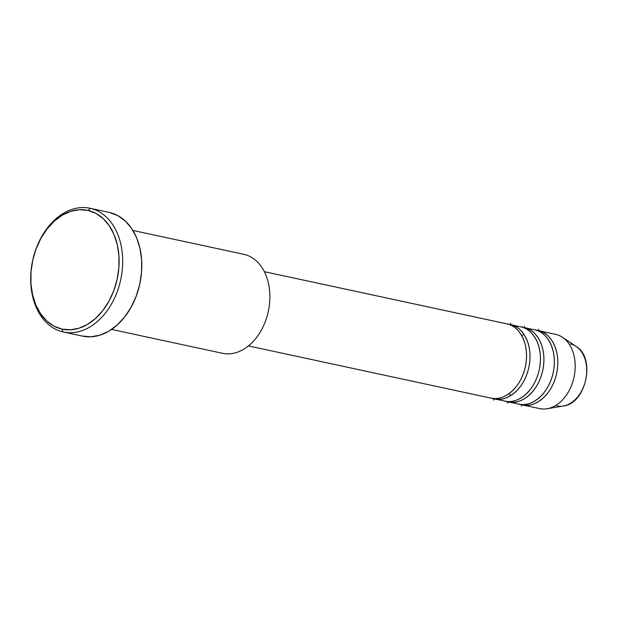 <?xml version="1.0" encoding="UTF-8"?>
<svg xmlns="http://www.w3.org/2000/svg" width="617" height="617" viewBox="0 0 617 617"><rect width="100%" height="100%" fill="white"/><g stroke="black" fill="none" stroke-linecap="round" stroke-linejoin="round"><path stroke-width="0.93" d="M570.54 343.985A31.691 22.567 102.1 0 1 578.052 347.919A31.691 22.567 102.1 0 1 585.757 379.609A31.691 22.567 102.1 0 1 565.766 405.431A31.691 22.567 102.1 0 1 556.819 405.87M494.248 398.536A2.53 1.774 -77.2 0 1 494.194 398.813L492.705 398.412A37.969 27.04 102.1 0 0 494.194 398.813L494.657 398.914L494.194 398.813L493.577 400.148M510.537 325.028A2.53 1.774 102.8 0 0 510.629 324.673L521.057 326.917C529.101 327.187 544.927 342.481 539.204 369.999C532.756 397.356 512.002 404.305 504.621 401.058A37.969 27.04 -77.9 0 0 504.853 401.112A37.969 27.04 -77.9 0 0 539.235 369.838A37.969 27.04 -77.9 0 0 521.057 326.917L510.629 324.673A37.969 27.04 102.1 0 0 510.398 324.619A37.969 27.04 102.1 0 0 508.647 324.326L510.629 324.673L510.645 323.246M508.146 401.528A2.53 1.774 -77.2 0 1 508.099 401.806L506.603 401.405A37.969 27.04 102.1 0 0 508.099 401.806L508.555 401.906L508.099 401.806L507.483 403.14M524.435 328.02A2.53 1.774 102.8 0 0 524.535 327.666L534.962 329.91C542.999 330.18 558.825 345.474 553.102 372.992C546.662 400.348 525.9 407.297 518.519 404.05A37.969 27.04 -77.9 0 0 518.75 404.104A37.969 27.04 -77.9 0 0 553.14 372.83A37.969 27.04 -77.9 0 0 534.962 329.91L524.535 327.666A37.969 27.04 102.1 0 0 524.303 327.612A37.969 27.04 102.1 0 0 522.545 327.318L524.535 327.666L524.543 326.239M512.087 401.297L513.699 402.253M522.051 404.521A2.53 1.774 -77.2 0 1 521.997 404.798L520.509 404.397A37.969 27.04 102.1 0 0 521.997 404.798L522.46 404.899L521.997 404.798L521.38 406.133M538.332 331.013A2.53 1.774 102.8 0 0 538.433 330.658L555.809 334.399A37.969 27.04 102.1 0 1 562.465 337.283A37.969 27.04 102.1 0 1 574.026 377.157A37.969 27.04 102.1 0 1 547.086 408.739A37.969 27.04 102.1 0 1 539.374 408.539A37.969 27.04 -77.9 0 0 539.605 408.585A37.969 27.04 -77.9 0 0 573.987 377.319A37.969 27.04 -77.9 0 0 555.809 334.399L538.433 330.658A37.969 27.04 102.1 0 0 538.201 330.604A37.969 27.04 102.1 0 0 536.451 330.311L538.433 330.658L538.448 329.223M243.414 254.227A50.625 36.048 102.1 0 1 244.031 254.358A50.625 36.048 102.1 0 1 268.218 311.801A50.625 36.048 102.1 0 1 222.112 353.217A50.625 36.048 -77.9 0 0 222.421 353.279A50.625 36.048 -77.9 0 0 268.272 311.585A50.625 36.048 -77.9 0 0 244.031 254.358L132.879 230.442L244.031 254.358A50.625 36.048 -77.9 0 0 243.723 254.289L132.879 230.442M90.383 208.345L88.092 210.443A60.751 43.259 102.1 0 1 117.122 279.378A60.751 43.259 102.1 0 1 61.793 329.069L62.988 331.915A63.289 45.064 -77.9 0 0 120.616 280.149A63.289 45.064 -77.9 0 0 90.383 208.345A63.289 45.064 102.1 0 1 120.677 279.879A63.289 45.064 102.1 0 1 63.366 332A63.289 45.064 102.1 0 1 62.988 331.915A63.289 45.064 102.1 0 1 32.686 260.382A63.289 45.064 102.1 0 1 89.997 208.261A63.289 45.064 102.1 0 1 90.383 208.345L109.494 212.464L90.383 208.345A63.289 45.064 -77.9 0 0 32.747 260.112A63.289 45.064 -77.9 0 0 62.988 331.915L61.793 329.069L70.276 329.81L78.937 328.236L87.444 324.419L95.473 318.503L102.707 310.706L108.877 301.343L113.744 290.761L117.122 279.378L118.88 267.624L118.942 255.947L117.323 244.802L114.068 234.622L109.309 225.783L103.232 218.642L96.067 213.459L88.092 210.443L79.616 209.711L70.955 211.284L62.448 215.102L54.419 221.017L47.177 228.807L41.007 238.177L36.141 248.751L32.77 260.143L31.012 271.896L30.943 283.573L32.57 294.718L35.825 304.898L40.575 313.729L46.653 320.879L53.818 326.054L61.793 329.069A60.751 43.259 102.1 0 1 32.77 260.143A60.751 43.259 102.1 0 1 88.092 210.443L90.383 208.345M510.629 324.673A37.969 27.04 102.1 0 1 528.808 367.593A37.969 27.04 102.1 0 1 494.425 398.867A37.969 27.04 102.1 0 1 494.194 398.813C501.575 402.06 522.329 395.111 528.777 367.755C534.499 340.237 518.673 324.943 510.629 324.673M507.159 323.925C515.195 324.195 531.021 339.489 525.298 367.007C518.858 394.363 498.096 401.312 490.723 398.065A37.969 27.04 -77.9 0 0 490.947 398.119A37.969 27.04 -77.9 0 0 525.337 366.845A37.969 27.04 -77.9 0 0 507.159 323.925L264.369 271.681L507.159 323.925A37.969 27.04 -77.9 0 0 506.927 323.871A37.969 27.04 -77.9 0 0 506.696 323.825M63.366 332L82.485 336.118A63.289 45.064 -77.9 0 0 139.789 283.997A63.289 45.064 -77.9 0 0 109.494 212.464A63.289 45.064 -77.9 0 0 109.109 212.379L89.997 208.261M563.259 406.032A31.691 22.567 -77.9 0 0 585.741 379.679A31.691 22.567 -77.9 0 0 576.093 346.399C596.037 358.03 586.227 403.641 563.259 406.032L547.086 408.739M538.433 330.658A37.969 27.04 102.1 0 1 556.611 373.578A37.969 27.04 102.1 0 1 522.229 404.845A37.969 27.04 102.1 0 1 521.997 404.798C529.378 408.045 550.133 401.096 556.58 373.74C562.303 346.214 546.477 330.928 538.433 330.658M524.535 327.666A37.969 27.04 102.1 0 1 542.713 370.586A37.969 27.04 102.1 0 1 508.323 401.86A37.969 27.04 102.1 0 1 508.099 401.806C515.48 405.053 536.235 398.104 542.675 370.748C548.397 343.229 532.571 327.935 524.535 327.666M534.962 329.91A37.969 27.04 -77.9 0 0 534.731 329.856A37.969 27.04 -77.9 0 0 534.499 329.81M555.809 334.399A37.969 27.04 -77.9 0 0 555.578 334.345A37.969 27.04 -77.9 0 0 555.346 334.298A37.969 27.04 102.1 0 1 555.809 334.399M109.494 212.464L117.801 215.603L125.266 221.002L131.598 228.444L136.55 237.645L139.936 248.25L141.632 259.857L141.563 272.02L139.735 284.267L136.218 296.129L131.143 307.15L124.719 316.899L117.176 325.02L108.816 331.182L99.954 335.162L90.93 336.797L82.1 336.034M521.057 326.917A37.969 27.04 -77.9 0 0 520.825 326.863A37.969 27.04 -77.9 0 0 520.594 326.817M510.745 395.59L509.187 393.553M521.673 335.54L523.933 334.321M494.425 398.867L504.853 401.112M248.396 345.921L490.947 398.119M111.577 329.432L222.421 353.279M562.465 337.283L576.093 346.399M522.229 404.845L539.605 408.585M508.323 401.86L518.75 404.104M524.303 327.612L534.731 329.856M538.201 330.604L555.578 334.345M264.369 271.681L506.927 323.871M510.398 324.619L520.825 326.863"/></g></svg>
